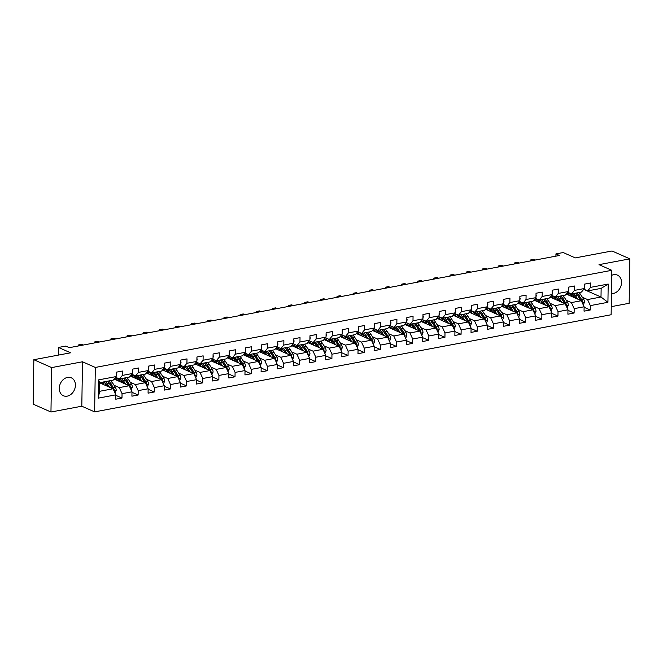 <?xml version="1.0" encoding="UTF-8"?>
<svg xmlns="http://www.w3.org/2000/svg" width="663" height="663" viewBox="0 0 663 663"><rect width="100%" height="100%" fill="white"/><g stroke="black" fill="none" stroke-linecap="round" stroke-linejoin="round"><path stroke-width="0.99" d="M611.46 293.552A9.804 7.691 113.8 0 0 613.308 293.452A9.804 7.691 113.8 0 0 621.248 284.908A9.804 7.691 113.8 0 0 617.419 275.12A9.804 7.691 113.8 0 0 613.606 274.714A9.804 7.691 113.8 0 0 611.75 275.319M67.502 377.413A9.804 7.691 113.8 0 0 59.562 385.957A9.804 7.691 113.8 0 0 63.391 395.745A9.804 7.691 113.8 0 0 67.203 396.151A9.804 7.691 113.8 0 0 75.143 387.598A9.804 7.691 113.8 0 0 71.314 377.819A9.804 7.691 113.8 0 0 67.502 377.413M611.253 306.654L629.154 303.289L629.85 258.852L612.04 250.987L575.293 257.899L563.185 252.545L555.942 253.904L555.909 256.158M94.627 411.88L611.129 314.751L611.825 270.313L95.323 367.443L94.627 411.88L81.806 406.212L82.502 361.783L51.656 367.584L50.96 412.013L81.806 406.212M50.96 412.013L33.15 404.148L33.846 359.711L70.593 352.807L58.485 347.453L58.361 355.103M51.656 367.584L33.846 359.711M583.697 289.375L601.001 297.016L601.142 288.372L587.683 290.9L590.609 287.352L590.675 282.977L584.468 284.137L584.401 288.521L574.465 290.394L574.531 286.01L568.324 287.178L568.249 291.563L558.312 293.427L558.387 289.043L552.171 290.212L552.105 294.596L542.168 296.469L542.235 292.085L536.027 293.253L535.961 297.637L526.024 299.502L526.09 295.118L519.875 296.286L519.809 300.671L509.872 302.535L509.938 298.159L503.731 299.32L503.665 303.704L493.728 305.577L493.794 301.193L487.587 302.361L487.512 306.745L477.575 308.61L477.65 304.226L471.434 305.394L471.368 309.778L461.431 311.651L461.498 307.267L455.29 308.436L455.224 312.82L445.287 314.685L445.354 310.301L439.146 311.469L439.072 315.853L429.135 317.718L429.21 313.342L422.994 314.502L422.928 318.886L412.991 320.759L413.057 316.375L406.85 317.544L406.775 321.928L396.839 323.793L396.913 319.409L390.698 320.577L390.631 324.961L380.695 326.834L380.761 322.45L374.554 323.619L374.487 328.003L364.551 329.867L364.617 325.483L358.41 326.652L358.335 331.036L348.398 332.901L348.473 328.516L342.257 329.685L342.191 334.069L332.254 335.942L332.32 331.558L326.113 332.727L326.047 337.111L316.11 338.975L316.176 334.591L309.969 335.76L309.894 340.144L299.958 342.017L300.032 337.633L293.817 338.801L293.75 343.177L283.814 345.05L283.88 340.666L277.673 341.835L277.598 346.219L267.661 348.083L267.736 343.699L261.52 344.868L261.454 349.252L251.517 351.125L251.584 346.741L245.376 347.909L245.31 352.293L235.373 354.158L235.44 349.774L229.232 350.942L229.158 355.327L219.221 357.2L219.296 352.815L213.08 353.984L213.014 358.36L203.077 360.233L203.143 355.849L196.936 357.017L196.87 361.401L186.933 363.266L186.999 358.882L180.784 360.05L180.717 364.435L170.781 366.308L170.847 361.923L164.639 363.092L164.573 367.476L154.636 369.341L154.703 364.957L148.495 366.125L148.421 370.509L138.484 372.382L138.559 367.998L132.343 369.167L132.277 373.542L122.34 375.415L122.406 371.031L116.199 372.2L116.133 376.584L98.53 379.891L98.248 398.148L99.616 391.303L113.066 388.775L99.748 382.891M590.609 287.352L608.203 284.046L607.921 302.303L590.319 305.61L590.252 309.994L584.103 307.276M98.248 398.148L115.843 394.833L115.776 399.217L121.984 398.049L122.05 393.673L131.987 391.8L131.92 396.184L138.128 395.015L138.202 390.631L148.139 388.767L148.073 393.151L154.28 391.982L154.346 387.598L164.283 385.725L164.217 390.109L170.424 388.941L170.499 384.557L180.435 382.692L180.361 387.076L186.576 385.907L186.643 381.523L196.579 379.65L196.513 384.034L202.721 382.866L202.787 378.49L212.724 376.617L212.657 381.001L218.865 379.833L218.939 375.449L228.876 373.584L228.801 377.968L235.017 376.799L235.083 372.415L245.02 370.542L244.954 374.926L251.161 373.758L251.227 369.374L261.164 367.509L261.098 371.893L267.313 370.725L267.38 366.341L277.316 364.476L277.25 368.852L283.457 367.692L283.524 363.307L293.46 361.434L293.394 365.819L299.601 364.65L299.676 360.266L309.613 358.401L309.538 362.785L315.754 361.617L315.82 357.233L325.757 355.36L325.69 359.744L331.898 358.575L331.964 354.191L341.901 352.326L341.835 356.711L348.042 355.542L348.116 351.158L358.053 349.293L357.979 353.669L364.194 352.509L364.26 348.125L374.197 346.252L374.131 350.636L380.338 349.467L380.405 345.083L390.35 343.219L390.275 347.603L396.491 346.434L396.557 342.05L406.494 340.177L406.427 344.561L412.635 343.393L412.701 339.008L422.638 337.144L422.571 341.528L428.779 340.359L428.853 335.975L438.79 334.111L438.715 338.495L444.931 337.326L444.997 332.942L454.934 331.069L454.868 335.453L461.075 334.285L461.141 329.901L471.078 328.036L471.012 332.42L477.219 331.251L477.294 326.867L487.23 324.994L487.156 329.378L493.371 328.21L493.438 323.826L503.374 321.961L503.308 326.345L509.515 325.177L509.59 320.793L519.527 318.928L519.452 323.312L525.668 322.143L525.734 317.759L535.671 315.886L535.605 320.27L541.812 319.102L541.878 314.718L551.815 312.853L551.749 317.237L557.956 316.069L558.031 311.685L567.967 309.812L567.893 314.196L574.108 313.027L574.175 308.651L584.111 306.778L584.045 311.162L590.252 309.994M58.485 347.453L65.728 346.094L69.292 347.669L559.506 255.479L555.942 253.904M584.401 288.521L581.476 292.068L571.539 293.941L567.694 292.242M569.169 293.477L566.21 294.032L581.335 300.72L571.398 302.585L566.219 300.298M571.539 293.941L574.465 290.394M584.111 306.778L581.335 300.72M574.175 308.651L571.398 302.585M568.249 291.563L565.324 295.11L555.387 296.974L551.541 295.275M553.025 296.518L550.066 297.074L565.191 303.753L555.254 305.618L550.075 303.331M555.387 296.974L558.312 293.427M567.967 309.812L565.191 303.753M558.031 311.685L555.254 305.618M552.105 294.596L549.179 298.143L539.243 300.007L535.397 298.309M536.873 299.552L533.922 300.107L549.047 306.787L539.11 308.66L533.93 306.372M539.243 300.007L542.168 296.469M551.815 312.853L549.047 306.787M541.878 314.718L539.11 308.66M535.961 297.637L533.035 301.176L523.099 303.049L519.253 301.35M520.728 302.593L517.77 303.148L532.895 309.828L522.958 311.693L517.778 309.406M523.099 303.049L526.024 299.502M535.671 315.886L532.895 309.828M525.734 317.759L522.958 311.693M519.809 300.671L516.883 304.218L506.946 306.082L503.101 304.383M504.576 305.626L501.626 306.182L516.75 312.861L506.814 314.734L501.634 312.447M506.946 306.082L509.872 302.535M519.527 318.928L516.75 312.861M509.59 320.793L506.814 314.734M503.665 303.704L500.739 307.251L490.802 309.124L486.957 307.425M488.432 308.66L485.473 309.215L500.598 315.903L490.661 317.768L485.49 315.48M490.802 309.124L493.728 305.577M503.374 321.961L500.598 315.903M493.438 323.826L490.661 317.768M487.512 306.745L484.587 310.292L474.65 312.157L470.805 310.458M472.288 311.701L469.329 312.256L484.454 318.936L474.517 320.801L469.338 318.513M474.65 312.157L477.575 308.61M487.23 324.994L484.454 318.936M477.294 326.867L474.517 320.801M471.368 309.778L468.443 313.326L458.506 315.19L454.661 313.491M453.177 315.29L468.31 321.969L458.373 323.842L453.194 321.555M458.506 315.19L461.431 311.651M471.078 328.036L468.31 321.969M461.141 329.901L458.373 323.842M455.224 312.82L452.299 316.359L442.362 318.232L438.516 316.533M439.992 317.768L437.033 318.331L452.158 325.011L442.221 326.876L437.041 324.588M442.362 318.232L445.287 314.685M454.934 331.069L452.158 325.011M444.997 332.942L442.221 326.876M439.072 315.853L436.146 319.4L426.21 321.265L422.364 319.566M423.848 320.809L420.889 321.364L436.014 328.044L426.077 329.917L420.897 327.63M426.21 321.265L429.135 317.718M438.79 334.111L436.014 328.044M428.853 335.975L426.077 329.917M422.928 318.886L420.002 322.433L410.065 324.306L406.22 322.608M404.737 324.398L419.87 331.077L409.933 332.95L404.753 330.663M410.065 324.306L412.991 320.759M422.638 337.144L419.87 331.077M412.701 339.008L409.933 332.95M406.775 321.928L403.858 325.475L393.921 327.34L390.076 325.641M391.551 326.884L388.593 327.439L403.717 334.119L393.781 335.984L388.601 333.696M393.921 327.34L396.839 323.793M406.494 340.177L403.717 334.119M396.557 342.05L393.781 335.984M390.631 324.961L387.706 328.508L377.769 330.373L373.924 328.674M375.399 329.917L372.449 330.472L387.573 337.152L377.637 339.025L372.457 336.738M377.769 330.373L380.695 326.834M390.35 343.219L387.573 337.152M380.405 345.083L377.637 339.025M374.487 328.003L371.562 331.541L361.625 333.414L357.78 331.715M356.296 333.506L371.421 340.194L361.484 342.058L356.304 339.771M361.625 333.414L364.551 329.867M374.197 346.252L371.421 340.194M364.26 348.125L361.484 342.058M358.335 331.036L355.409 334.583L345.473 336.448L341.627 334.749M343.111 335.992L340.152 336.547L355.277 343.227L345.34 345.1L340.16 342.804M345.473 336.448L348.398 332.901M358.053 349.293L355.277 343.227M348.116 351.158L345.34 345.1M342.191 334.069L339.265 337.616L329.329 339.489L325.483 337.79M326.958 339.025L324.008 339.58L339.133 346.26L329.196 348.133L324.016 345.846M329.329 339.489L332.254 335.942M341.901 352.326L339.133 346.26M331.964 354.191L329.196 348.133M326.047 337.111L323.121 340.649L313.185 342.522L309.339 340.823M310.814 342.067L307.856 342.622L322.98 349.302L313.044 351.166L307.864 348.879M313.185 342.522L316.11 338.975M325.757 355.36L322.98 349.302M315.82 357.233L313.044 351.166M309.894 340.144L306.969 343.691L297.032 345.556L293.187 343.857M294.662 345.1L291.712 345.655L306.836 352.335L296.9 354.208L291.72 351.92M297.032 345.556L299.958 342.017M309.613 358.401L306.836 352.335M299.676 360.266L296.9 354.208M293.75 343.177L290.825 346.724L280.888 348.597L277.043 346.898M278.518 348.133L275.559 348.688L290.692 355.376L280.756 357.241L275.576 354.954M280.888 348.597L283.814 345.05M293.46 361.434L290.692 355.376M283.524 363.307L280.756 357.241M277.598 346.219L274.681 349.766L264.744 351.63L260.899 349.931M262.374 351.175L259.415 351.73L274.54 358.41L264.603 360.274L259.424 357.987M264.744 351.63L267.661 348.083M277.316 364.476L274.54 358.41M267.38 366.341L264.603 360.274M261.454 349.252L258.529 352.799L248.592 354.672L244.746 352.973M246.222 354.208L243.271 354.763L258.396 361.443L248.459 363.316L243.28 361.028M248.592 354.672L251.517 351.125M261.164 367.509L258.396 361.443M251.227 369.374L248.459 363.316M245.31 352.293L242.385 355.832L232.448 357.705L228.602 356.006M230.078 357.249L227.119 357.805L242.244 364.484L232.307 366.349L227.127 364.062M232.448 357.705L235.373 354.158M245.02 370.542L242.244 364.484M235.083 372.415L232.307 366.349M229.158 355.327L226.232 358.874L216.295 360.738L212.45 359.039M213.934 360.282L210.975 360.838L226.1 367.517L216.163 369.39L210.983 367.103M216.295 360.738L219.221 357.2M228.876 373.584L226.1 367.517M218.939 375.449L216.163 369.39M213.014 358.36L210.088 361.907L200.151 363.78L196.306 362.081M197.781 363.316L194.831 363.871L209.956 370.559L200.019 372.424L194.839 370.136M200.151 363.78L203.077 360.233M212.724 376.617L209.956 370.559M202.787 378.49L200.019 372.424M196.87 361.401L193.944 364.948L184.007 366.813L180.162 365.114M181.637 366.357L178.678 366.912L193.803 373.592L183.866 375.457L178.687 373.17M184.007 366.813L186.933 363.266M196.579 379.65L193.803 373.592M186.643 381.523L183.866 375.457M180.717 364.435L177.792 367.982L167.855 369.846L164.01 368.156M165.485 369.39L162.534 369.946L177.659 376.625L167.722 378.498L162.543 376.211M167.855 369.846L170.781 366.308M180.435 382.692L177.659 376.625M170.499 384.557L167.722 378.498M164.573 367.476L161.648 371.015L151.711 372.888L147.866 371.189M149.341 372.432L146.382 372.987L161.507 379.667L151.57 381.532L146.399 379.244M151.711 372.888L154.636 369.341M164.283 385.725L161.507 379.667M154.346 387.598L151.57 381.532M148.421 370.509L145.495 374.056L135.559 375.921L131.713 374.222M133.197 375.465L130.238 376.02L145.363 382.7L135.426 384.573L130.246 382.286M135.559 375.921L138.484 372.382M148.139 388.767L145.363 382.7M138.202 390.631L135.426 384.573M132.277 373.542L129.351 377.09L119.415 378.963L115.569 377.264M117.044 378.498L114.094 379.054L129.219 385.742L119.282 387.606L114.102 385.319M119.415 378.963L122.34 375.415M131.987 391.8L129.219 385.742M122.05 393.673L119.282 387.606M116.133 376.584L113.207 380.131L99.748 382.659L98.53 379.891M115.843 394.833L113.066 388.775M82.502 361.783L95.323 367.443M629.85 258.852L599.004 264.653L611.825 270.313M99.748 382.659L99.616 391.303M587.683 290.9L583.838 289.201M582.371 297.264L587.551 299.552L601.001 297.016L607.921 302.303M601.142 288.372L608.203 284.046M590.319 305.61L587.551 299.552M121.984 398.049L115.834 395.339M138.128 395.015L131.978 392.297M154.28 391.982L148.131 389.264M170.424 388.941L164.275 386.231M186.576 385.907L180.427 383.189M202.721 382.866L196.571 380.156M218.865 379.833L212.715 377.114M235.017 376.799L228.868 374.081M251.161 373.758L245.012 371.048M267.313 370.725L261.164 368.006M283.457 367.692L277.308 364.973M299.601 364.65L293.452 361.932M315.754 361.617L309.604 358.898M331.898 358.575L325.748 355.865M348.042 355.542L341.893 352.824M364.194 352.509L358.045 349.791M356.296 333.514L359.255 332.95M380.338 349.467L374.189 346.749M396.491 346.434L390.341 343.716M412.635 343.393L406.485 340.683M404.745 324.398L407.695 323.842M428.779 340.359L422.629 337.641M444.931 337.326L438.782 334.608M461.075 334.285L454.926 331.566M453.185 315.29L456.136 314.734M477.219 331.251L471.07 328.533M493.371 328.21L487.222 325.5M509.515 325.177L503.366 322.458M525.668 322.143L519.519 319.425M541.812 319.102L535.663 316.384M557.956 316.069L551.807 313.35M574.108 313.027L567.959 310.317M116.174 373.625L116.448 374.23A3.332 1.815 79.3 0 1 116.141 375.714M114.981 392.944L116.199 390.316A3.332 1.815 -100.7 0 0 115.387 387.341L112.528 382.841A9.614 5.246 -100.7 0 0 110.572 380.62M105.649 383.438A7.981 4.351 -100.7 0 0 105.094 385.228L105.052 385.236M109.503 387.2L107.348 383.811A9.614 5.246 -100.7 0 0 105.4 381.598M107.812 386.454L106.818 384.888A7.981 4.351 -100.7 0 0 102.765 382.327A7.981 4.351 -100.7 0 0 101.049 383.463M113.862 390.507L114.152 389.753A3.332 1.815 -100.7 0 0 113.414 387.714L110.555 383.206A9.614 5.246 -100.7 0 0 108.608 380.993M103.411 384.507A7.981 4.351 79.3 0 1 104.481 382.601M109.005 382.982A7.981 4.351 79.3 0 1 110.033 384.291L112.801 388.659M107.365 381.225A9.614 5.246 79.3 0 1 109.312 383.438L112.18 387.946A3.332 1.815 79.3 0 1 112.478 388.518M103.784 382.352A7.981 4.351 -100.7 0 0 102.433 384.076M132.327 370.584L132.6 371.189A3.332 1.815 79.3 0 1 132.293 372.672M80.264 345.605L78.673 344.901L81.781 344.312L83.372 345.017M78.532 345.929L78.673 344.901L78.657 345.904M148.471 367.551L148.744 368.156A3.332 1.815 79.3 0 1 148.437 369.639M96.408 342.564L94.817 341.859L97.925 341.279L99.516 341.984M94.676 342.895L94.817 341.859L94.801 342.87M131.125 389.91L132.343 387.283A3.332 1.815 -100.7 0 0 131.531 384.308L128.672 379.8A9.614 5.246 -100.7 0 0 126.724 377.587M121.801 380.405A7.981 4.351 -100.7 0 0 121.238 382.186L121.23 382.211M125.647 384.159L123.5 380.777A9.614 5.246 -100.7 0 0 121.544 378.556M117.525 378.125A9.614 5.246 -100.7 0 0 116 379.899M123.956 383.413L122.97 381.855A7.981 4.351 -100.7 0 0 118.909 379.294A7.981 4.351 -100.7 0 0 117.194 380.429M130.006 387.474L130.304 386.711A3.332 1.815 -100.7 0 0 129.567 384.673L126.708 380.172A9.614 5.246 -100.7 0 0 124.752 377.96M119.555 381.474A7.981 4.351 79.3 0 1 120.625 379.567M125.158 379.949A7.981 4.351 79.3 0 1 126.177 381.25L128.953 385.617M123.517 378.192A9.614 5.246 79.3 0 1 125.464 380.405L128.324 384.913A3.332 1.815 79.3 0 1 128.63 385.476M119.937 379.319A7.981 4.351 -100.7 0 0 118.578 381.034M147.269 386.869L148.487 384.25A3.332 1.815 -100.7 0 0 147.683 381.266L144.816 376.766A9.614 5.246 -100.7 0 0 142.868 374.545M137.945 377.371A7.981 4.351 -100.7 0 0 137.382 379.153L137.382 379.178M141.791 381.126L139.644 377.736A9.614 5.246 -100.7 0 0 137.697 375.523M133.677 375.092A9.614 5.246 -100.7 0 0 132.152 376.866M140.108 380.38L139.114 378.822A7.981 4.351 -100.7 0 0 135.061 376.252A7.981 4.351 -100.7 0 0 133.346 377.388M146.158 384.432L146.448 383.678A3.332 1.815 -100.7 0 0 145.711 381.639L142.852 377.131A9.614 5.246 -100.7 0 0 140.904 374.918M135.7 378.432A7.981 4.351 79.3 0 1 136.769 376.526M141.302 376.907A7.981 4.351 79.3 0 1 142.321 378.217L145.098 382.584M139.661 375.15A9.614 5.246 79.3 0 1 141.609 377.371L144.468 381.871A3.332 1.815 79.3 0 1 144.774 382.443M136.081 376.277A7.981 4.351 -100.7 0 0 134.722 378.001M164.615 364.517L164.888 365.114A3.332 1.815 79.3 0 1 164.581 366.606M112.561 339.531L110.97 338.826L114.069 338.246L115.66 338.942M110.829 339.854L110.97 338.826L110.953 339.829M180.767 361.476L181.04 362.081A3.332 1.815 79.3 0 1 180.734 363.564M128.705 336.489L127.114 335.793L130.221 335.205L131.813 335.909M126.973 336.821L127.114 335.793L127.097 336.796M196.911 358.443L197.184 359.048A3.332 1.815 79.3 0 1 196.878 360.531M144.849 333.456L143.258 332.751L146.366 332.171L147.957 332.876M143.125 333.779L143.258 332.751L143.241 333.762M163.421 383.836L164.639 381.208A3.332 1.815 -100.7 0 0 163.827 378.233L160.968 373.725A9.614 5.246 -100.7 0 0 159.012 371.512M154.098 374.33A7.981 4.351 -100.7 0 0 153.534 376.12L153.493 376.12M157.943 378.092L155.788 374.703A9.614 5.246 -100.7 0 0 153.841 372.49M149.821 372.051A9.614 5.246 -100.7 0 0 148.297 373.824M156.253 377.346L155.266 375.78A7.981 4.351 -100.7 0 0 151.205 373.219A7.981 4.351 -100.7 0 0 149.49 374.355M162.302 381.399L162.601 380.637A3.332 1.815 -100.7 0 0 161.863 378.606L159.004 374.098A9.614 5.246 -100.7 0 0 157.048 371.885M151.852 375.399A7.981 4.351 79.3 0 1 152.921 373.493M157.454 373.874A7.981 4.351 79.3 0 1 158.474 375.175L161.242 379.551M155.805 372.117A9.614 5.246 79.3 0 1 157.761 374.33L160.62 378.838A3.332 1.815 79.3 0 1 160.927 379.402M152.233 373.244A7.981 4.351 -100.7 0 0 150.874 374.968M179.565 380.794L180.784 378.175A3.332 1.815 -100.7 0 0 179.971 375.2L177.112 370.692A9.614 5.246 -100.7 0 0 175.165 368.479M170.242 371.297A7.981 4.351 -100.7 0 0 169.678 373.078L169.678 373.103M174.087 375.051L171.941 371.661A9.614 5.246 -100.7 0 0 169.985 369.448M165.974 369.018A9.614 5.246 -100.7 0 0 164.441 370.791M172.405 374.305L171.41 372.747A7.981 4.351 -100.7 0 0 167.358 370.186A7.981 4.351 -100.7 0 0 165.634 371.321M178.455 378.366L178.745 377.603A3.332 1.815 -100.7 0 0 178.007 375.565L175.148 371.065A9.614 5.246 -100.7 0 0 173.2 368.843M167.996 372.357A7.981 4.351 79.3 0 1 169.065 370.451M173.598 370.841A7.981 4.351 79.3 0 1 174.618 372.142L177.394 376.509M171.957 369.084A9.614 5.246 79.3 0 1 173.905 371.297L176.764 375.797A3.332 1.815 79.3 0 1 177.071 376.369M168.377 370.211A7.981 4.351 -100.7 0 0 167.018 371.926M195.709 377.761L196.936 375.134A3.332 1.815 -100.7 0 0 196.124 372.158L193.264 367.658A9.614 5.246 -100.7 0 0 191.309 365.437M186.386 368.255A7.981 4.351 -100.7 0 0 185.822 370.045L185.822 370.062M190.24 372.018L188.085 368.628A9.614 5.246 -100.7 0 0 186.137 366.415M182.118 365.984A9.614 5.246 -100.7 0 0 180.593 367.758M188.549 371.272L187.554 369.705A7.981 4.351 -100.7 0 0 183.502 367.145A7.981 4.351 -100.7 0 0 181.786 368.28M194.599 375.324L194.889 374.57A3.332 1.815 -100.7 0 0 194.151 372.531L191.292 368.023A9.614 5.246 -100.7 0 0 189.345 365.81M184.148 369.324A7.981 4.351 79.3 0 1 185.209 367.418M189.742 367.799A7.981 4.351 79.3 0 1 190.77 369.109L193.538 373.476M188.101 366.042A9.614 5.246 79.3 0 1 190.049 368.255L192.908 372.763A3.332 1.815 79.3 0 1 193.215 373.335M184.521 367.169A7.981 4.351 -100.7 0 0 183.162 368.893M211.862 374.728L213.08 372.1A3.332 1.815 -100.7 0 0 212.268 369.125L209.409 364.617A9.614 5.246 -100.7 0 0 207.461 362.404M202.538 365.222A7.981 4.351 -100.7 0 0 201.975 367.004L201.933 367.012M206.384 368.976L204.229 365.595A9.614 5.246 -100.7 0 0 202.281 363.374M198.262 362.943A9.614 5.246 -100.7 0 0 196.737 364.716M204.693 368.23L203.707 366.672A7.981 4.351 -100.7 0 0 199.646 364.111A7.981 4.351 -100.7 0 0 197.93 365.247M210.743 372.291L211.041 371.529A3.332 1.815 -100.7 0 0 210.304 369.49L207.444 364.99A9.614 5.246 -100.7 0 0 205.489 362.777M200.292 366.291A7.981 4.351 79.3 0 1 201.361 364.385M205.895 364.766A7.981 4.351 79.3 0 1 206.914 366.067L209.69 370.435M204.245 363.009A9.614 5.246 79.3 0 1 206.201 365.222L209.06 369.73A3.332 1.815 79.3 0 1 209.367 370.294M200.674 364.136A7.981 4.351 -100.7 0 0 199.314 365.86M228.006 371.686L229.224 369.067A3.332 1.815 -100.7 0 0 228.412 366.084L225.553 361.584A9.614 5.246 -100.7 0 0 223.605 359.371M218.682 362.189A7.981 4.351 -100.7 0 0 218.119 363.97L218.086 363.979M222.528 365.943L220.381 362.553A9.614 5.246 -100.7 0 0 218.434 360.341M214.414 359.91A9.614 5.246 -100.7 0 0 212.889 361.683M220.845 365.197L219.851 363.639A7.981 4.351 -100.7 0 0 215.798 361.07A7.981 4.351 -100.7 0 0 214.074 362.205M226.895 369.25L227.185 368.495A3.332 1.815 -100.7 0 0 226.448 366.457L223.588 361.948A9.614 5.246 -100.7 0 0 221.641 359.736M216.436 363.249A7.981 4.351 79.3 0 1 217.505 361.343M222.039 361.725A7.981 4.351 79.3 0 1 223.058 363.034L225.834 367.401M220.398 359.968A9.614 5.246 79.3 0 1 222.345 362.189L225.205 366.689A3.332 1.815 79.3 0 1 225.511 367.261M216.818 361.103A7.981 4.351 -100.7 0 0 215.458 362.818M244.158 368.653L245.376 366.026A3.332 1.815 -100.7 0 0 244.564 363.051L241.705 358.542A9.614 5.246 -100.7 0 0 239.749 356.329M234.835 359.147A7.981 4.351 -100.7 0 0 234.271 360.937L234.271 360.937M238.68 362.91L236.525 359.52A9.614 5.246 -100.7 0 0 234.578 357.307M230.558 356.868A9.614 5.246 -100.7 0 0 229.033 358.642M236.989 362.164L235.995 360.597A7.981 4.351 -100.7 0 0 231.942 358.037A7.981 4.351 -100.7 0 0 230.227 359.172M243.039 366.216L243.329 365.454A3.332 1.815 -100.7 0 0 242.6 363.423L239.733 358.915A9.614 5.246 -100.7 0 0 237.785 356.702M232.589 360.216A7.981 4.351 79.3 0 1 233.658 358.31M238.191 358.691A7.981 4.351 79.3 0 1 239.21 359.992L241.978 364.368M236.542 356.934A9.614 5.246 79.3 0 1 238.498 359.147L241.357 363.656A3.332 1.815 79.3 0 1 241.655 364.219M232.962 358.061A7.981 4.351 -100.7 0 0 231.611 359.785M260.302 365.611L261.52 362.993A3.332 1.815 -100.7 0 0 260.708 360.017L257.849 355.509A9.614 5.246 -100.7 0 0 255.901 353.296M250.979 356.114A7.981 4.351 -100.7 0 0 250.415 357.896L250.407 357.921M254.824 359.868L252.678 356.479A9.614 5.246 -100.7 0 0 250.722 354.266M246.702 353.835A9.614 5.246 -100.7 0 0 245.177 355.608M253.133 359.122L252.147 357.564A7.981 4.351 -100.7 0 0 248.086 355.003A7.981 4.351 -100.7 0 0 246.371 356.139M259.183 363.183L259.482 362.421A3.332 1.815 -100.7 0 0 258.744 360.382L255.885 355.882A9.614 5.246 -100.7 0 0 253.929 353.661M248.733 357.183A7.981 4.351 79.3 0 1 249.802 355.269M254.335 355.658A7.981 4.351 79.3 0 1 255.354 356.959L258.131 361.327M252.694 353.901A9.614 5.246 79.3 0 1 254.642 356.114L257.501 360.614A3.332 1.815 79.3 0 1 257.808 361.186M249.114 355.028A7.981 4.351 -100.7 0 0 247.755 356.744M276.446 362.578L277.664 359.951A3.332 1.815 -100.7 0 0 276.861 356.976L273.993 352.476A9.614 5.246 -100.7 0 0 272.045 350.255M267.123 353.072A7.981 4.351 -100.7 0 0 266.559 354.862L266.526 354.871M270.976 356.835L268.822 353.445A9.614 5.246 -100.7 0 0 266.874 351.233M262.855 350.802A9.614 5.246 -100.7 0 0 261.33 352.575M269.286 356.089L268.291 354.523A7.981 4.351 -100.7 0 0 264.239 351.962A7.981 4.351 -100.7 0 0 262.523 353.097M275.336 360.142L275.626 359.387A3.332 1.815 -100.7 0 0 274.888 357.349L272.029 352.84A9.614 5.246 -100.7 0 0 270.081 350.628M264.877 354.141A7.981 4.351 79.3 0 1 265.946 352.235M270.479 352.617A7.981 4.351 79.3 0 1 271.499 353.926L274.275 358.293M268.838 350.86A9.614 5.246 79.3 0 1 270.786 353.072L273.645 357.581A3.332 1.815 79.3 0 1 273.952 358.153M265.258 351.987A7.981 4.351 -100.7 0 0 263.899 353.711M292.598 359.545L293.817 356.918A3.332 1.815 -100.7 0 0 293.005 353.943L290.145 349.434A9.614 5.246 -100.7 0 0 288.198 347.221M283.275 350.039A7.981 4.351 -100.7 0 0 282.711 351.821L282.711 351.821M287.12 353.793L284.966 350.412A9.614 5.246 -100.7 0 0 283.018 348.191M278.999 347.76A9.614 5.246 -100.7 0 0 277.474 349.534M285.43 353.048L284.444 351.489A7.981 4.351 -100.7 0 0 280.383 348.929A7.981 4.351 -100.7 0 0 278.667 350.064M291.48 357.108L291.778 356.346A3.332 1.815 -100.7 0 0 291.04 354.307L288.181 349.807A9.614 5.246 -100.7 0 0 286.225 347.594M281.029 351.108A7.981 4.351 79.3 0 1 282.098 349.202M286.631 349.583A7.981 4.351 79.3 0 1 287.651 350.884L290.419 355.252M284.982 347.826A9.614 5.246 79.3 0 1 286.938 350.039L289.797 354.548A3.332 1.815 79.3 0 1 290.104 355.111M281.41 348.953A7.981 4.351 -100.7 0 0 280.051 350.677M308.743 356.503L309.961 353.885A3.332 1.815 -100.7 0 0 309.149 350.901L306.289 346.401A9.614 5.246 -100.7 0 0 304.342 344.188M299.419 347.006A7.981 4.351 -100.7 0 0 298.856 348.788L298.856 348.813M303.264 350.76L301.118 347.371A9.614 5.246 -100.7 0 0 299.162 345.158M295.151 344.727A9.614 5.246 -100.7 0 0 293.618 346.5M301.582 350.014L300.588 348.456A7.981 4.351 -100.7 0 0 296.535 345.895A7.981 4.351 -100.7 0 0 294.811 347.022M307.632 354.067L307.922 353.313A3.332 1.815 -100.7 0 0 307.184 351.274L304.325 346.766A9.614 5.246 -100.7 0 0 302.378 344.553M297.173 348.067A7.981 4.351 79.3 0 1 298.242 346.161M302.776 346.542A7.981 4.351 79.3 0 1 303.795 347.851L306.571 352.219M301.135 344.785A9.614 5.246 79.3 0 1 303.082 347.006L305.941 351.506A3.332 1.815 79.3 0 1 306.248 352.078M297.554 345.92A7.981 4.351 -100.7 0 0 296.195 347.636M324.887 353.47L326.113 350.843A3.332 1.815 -100.7 0 0 325.301 347.868L322.442 343.359A9.614 5.246 -100.7 0 0 320.486 341.147M315.563 343.964A7.981 4.351 -100.7 0 0 315 345.755L314.966 345.763M319.417 347.727L317.262 344.337A9.614 5.246 -100.7 0 0 315.315 342.125M311.295 341.685A9.614 5.246 -100.7 0 0 309.77 343.467M317.726 346.981L316.732 345.415A7.981 4.351 -100.7 0 0 312.679 342.854A7.981 4.351 -100.7 0 0 310.964 343.989M323.776 351.034L324.066 350.271A3.332 1.815 -100.7 0 0 323.329 348.241L320.469 343.732A9.614 5.246 -100.7 0 0 318.522 341.52M313.326 345.033A7.981 4.351 79.3 0 1 314.395 343.127M318.92 343.509A7.981 4.351 79.3 0 1 319.947 344.81L322.715 349.186M317.279 341.752A9.614 5.246 79.3 0 1 319.226 343.964L322.094 348.473A3.332 1.815 79.3 0 1 322.392 349.036M313.698 342.879A7.981 4.351 -100.7 0 0 312.339 344.603M341.039 350.429L342.257 347.81A3.332 1.815 -100.7 0 0 341.445 344.835L338.586 340.326A9.614 5.246 -100.7 0 0 336.638 338.113M331.715 340.931A7.981 4.351 -100.7 0 0 331.152 342.713L331.152 342.713M335.561 344.685L333.414 341.296A9.614 5.246 -100.7 0 0 331.459 339.083M327.439 338.652A9.614 5.246 -100.7 0 0 325.914 340.426M333.87 343.94L332.884 342.381A7.981 4.351 -100.7 0 0 328.823 339.821A7.981 4.351 -100.7 0 0 327.108 340.956M339.92 348L340.218 347.238A3.332 1.815 -100.7 0 0 339.481 345.199L336.622 340.699A9.614 5.246 -100.7 0 0 334.666 338.478M329.47 342A7.981 4.351 79.3 0 1 330.539 340.086M335.072 340.475A7.981 4.351 79.3 0 1 336.091 341.776L338.868 346.144M333.423 338.718A9.614 5.246 79.3 0 1 335.379 340.931L338.238 345.431A3.332 1.815 79.3 0 1 338.544 346.003M329.851 339.846A7.981 4.351 -100.7 0 0 328.492 341.561M357.183 347.395L358.401 344.768A3.332 1.815 -100.7 0 0 357.589 341.793L354.73 337.293A9.614 5.246 -100.7 0 0 352.782 335.072M347.86 337.89A7.981 4.351 -100.7 0 0 347.296 339.68L347.296 339.705M351.705 341.652L349.558 338.263A9.614 5.246 -100.7 0 0 347.611 336.05M343.591 335.619A9.614 5.246 -100.7 0 0 342.067 337.392M350.023 340.906L349.028 339.34A7.981 4.351 -100.7 0 0 344.975 336.779A7.981 4.351 -100.7 0 0 343.252 337.915M356.072 344.959L356.363 344.205A3.332 1.815 -100.7 0 0 355.625 342.166L352.766 337.658A9.614 5.246 -100.7 0 0 350.818 335.445M345.614 338.959A7.981 4.351 79.3 0 1 346.683 337.053M351.216 337.434A7.981 4.351 79.3 0 1 352.235 338.743L355.012 343.111M349.575 335.677A9.614 5.246 79.3 0 1 351.523 337.89L354.382 342.398A3.332 1.815 79.3 0 1 354.688 342.97M345.995 336.804A7.981 4.351 -100.7 0 0 344.636 338.528M373.335 344.362L374.554 341.735A3.332 1.815 -100.7 0 0 373.741 338.76L370.882 334.251A9.614 5.246 -100.7 0 0 368.926 332.039M364.012 334.856A7.981 4.351 -100.7 0 0 363.448 336.647L363.44 336.663M367.857 338.611L365.703 335.229A9.614 5.246 -100.7 0 0 363.755 333.008M359.736 332.577A9.614 5.246 -100.7 0 0 358.211 334.351M366.167 337.865L365.172 336.307A7.981 4.351 -100.7 0 0 361.12 333.746A7.981 4.351 -100.7 0 0 359.404 334.881M372.216 341.926L372.515 341.163A3.332 1.815 -100.7 0 0 371.777 339.125L368.91 334.624A9.614 5.246 -100.7 0 0 366.962 332.412M361.766 335.926A7.981 4.351 79.3 0 1 362.835 334.019M367.368 334.401A7.981 4.351 79.3 0 1 368.388 335.702L371.156 340.078M365.719 332.644A9.614 5.246 79.3 0 1 367.675 334.856L370.534 339.365A3.332 1.815 79.3 0 1 370.832 339.928M362.139 333.771A7.981 4.351 -100.7 0 0 360.788 335.495M389.479 341.321L390.698 338.702A3.332 1.815 -100.7 0 0 389.885 335.718L387.026 331.218A9.614 5.246 -100.7 0 0 385.079 329.005M380.156 331.823A7.981 4.351 -100.7 0 0 379.592 333.605L379.592 333.605M384.001 335.577L381.855 332.188A9.614 5.246 -100.7 0 0 379.899 329.975M375.888 329.544A9.614 5.246 -100.7 0 0 374.355 331.318M382.311 334.832L381.324 333.274A7.981 4.351 -100.7 0 0 377.264 330.713A7.981 4.351 -100.7 0 0 375.548 331.848M388.361 338.884L388.659 338.13A3.332 1.815 -100.7 0 0 387.921 336.091L385.062 331.583A9.614 5.246 -100.7 0 0 383.106 329.37M377.91 332.884A7.981 4.351 79.3 0 1 378.979 330.978M383.512 331.359A7.981 4.351 79.3 0 1 384.532 332.669L387.308 337.036M381.871 329.602A9.614 5.246 79.3 0 1 383.819 331.823L386.678 336.323A3.332 1.815 79.3 0 1 386.985 336.895M378.291 330.738A7.981 4.351 -100.7 0 0 376.932 332.453M405.623 338.287L406.842 335.66A3.332 1.815 -100.7 0 0 406.038 332.685L403.179 328.177A9.614 5.246 -100.7 0 0 401.223 325.964M396.3 328.782A7.981 4.351 -100.7 0 0 395.736 330.572L395.703 330.58M400.154 332.544L397.999 329.155A9.614 5.246 -100.7 0 0 396.051 326.942M392.032 326.503A9.614 5.246 -100.7 0 0 390.507 328.284M398.463 331.798L397.469 330.232A7.981 4.351 -100.7 0 0 393.416 327.671A7.981 4.351 -100.7 0 0 391.7 328.807M404.513 335.851L404.803 335.097A3.332 1.815 -100.7 0 0 404.065 333.058L401.206 328.55A9.614 5.246 -100.7 0 0 399.259 326.337M394.062 329.851A7.981 4.351 79.3 0 1 395.123 327.945M399.656 328.326A7.981 4.351 79.3 0 1 400.676 329.627L403.452 334.003M398.015 326.569A9.614 5.246 79.3 0 1 399.963 328.782L402.822 333.29A3.332 1.815 79.3 0 1 403.129 333.862M394.435 327.696A7.981 4.351 -100.7 0 0 393.076 329.42M421.776 335.254L422.994 332.627A3.332 1.815 -100.7 0 0 422.182 329.652L419.323 325.143A9.614 5.246 -100.7 0 0 417.375 322.931M412.452 325.748A7.981 4.351 -100.7 0 0 411.889 327.53L411.88 327.555M416.298 329.503L414.143 326.113A9.614 5.246 -100.7 0 0 412.195 323.9M408.176 323.469A9.614 5.246 -100.7 0 0 406.651 325.243M414.607 328.757L413.621 327.199A7.981 4.351 -100.7 0 0 409.56 324.638A7.981 4.351 -100.7 0 0 407.844 325.773M420.657 332.818L420.955 332.055A3.332 1.815 -100.7 0 0 420.218 330.017L417.358 325.516A9.614 5.246 -100.7 0 0 415.403 323.295M410.206 326.818A7.981 4.351 79.3 0 1 411.275 324.903M415.809 325.293A7.981 4.351 79.3 0 1 416.828 326.594L419.604 330.961M414.16 323.536A9.614 5.246 79.3 0 1 416.115 325.748L418.975 330.249A3.332 1.815 79.3 0 1 419.281 330.82M410.588 324.663A7.981 4.351 -100.7 0 0 409.228 326.378M437.92 332.213L439.138 329.586A3.332 1.815 -100.7 0 0 438.326 326.61L435.467 322.11A9.614 5.246 -100.7 0 0 433.519 319.889M428.596 322.707A7.981 4.351 -100.7 0 0 428.033 324.497L428.033 324.522M432.442 326.469L430.295 323.08A9.614 5.246 -100.7 0 0 428.339 320.867M424.328 320.436A9.614 5.246 -100.7 0 0 422.795 322.21M430.759 325.724L429.765 324.166A7.981 4.351 -100.7 0 0 425.712 321.596A7.981 4.351 -100.7 0 0 423.988 322.732M436.809 329.776L437.099 329.022A3.332 1.815 -100.7 0 0 436.362 326.983L433.503 322.475A9.614 5.246 -100.7 0 0 431.555 320.262M426.35 323.776A7.981 4.351 79.3 0 1 427.42 321.87M431.953 322.251A7.981 4.351 79.3 0 1 432.972 323.561L435.748 327.928M430.312 320.494A9.614 5.246 79.3 0 1 432.259 322.707L435.119 327.215A3.332 1.815 79.3 0 1 435.425 327.787M426.732 321.621A7.981 4.351 -100.7 0 0 425.373 323.345M454.064 329.179L455.29 326.552A3.332 1.815 -100.7 0 0 454.478 323.577L451.619 319.069A9.614 5.246 -100.7 0 0 449.663 316.856M444.74 319.674A7.981 4.351 -100.7 0 0 444.185 321.464L444.144 321.464M448.594 323.428L446.439 320.047A9.614 5.246 -100.7 0 0 444.492 317.826M440.472 317.395A9.614 5.246 -100.7 0 0 438.947 319.168M446.903 322.682L445.909 321.124A7.981 4.351 -100.7 0 0 441.856 318.563A7.981 4.351 -100.7 0 0 440.141 319.699M452.953 326.743L453.243 325.981A3.332 1.815 -100.7 0 0 452.506 323.942L449.647 319.442A9.614 5.246 -100.7 0 0 447.699 317.229M442.503 320.743A7.981 4.351 79.3 0 1 443.572 318.837M448.097 319.218A7.981 4.351 79.3 0 1 449.124 320.519L451.893 324.895M446.456 317.461A9.614 5.246 79.3 0 1 448.403 319.674L451.271 324.182A3.332 1.815 79.3 0 1 451.569 324.746M442.876 318.588A7.981 4.351 -100.7 0 0 441.525 320.312M213.063 355.401L213.329 356.006A3.332 1.815 79.3 0 1 213.03 357.49M161.001 330.423L159.41 329.718L162.51 329.13L164.101 329.834M159.269 330.746L159.41 329.718L159.393 330.721M229.207 352.368L229.481 352.973A3.332 1.815 79.3 0 1 229.174 354.456M177.145 327.381L175.554 326.677L178.662 326.097L180.253 326.801M175.413 327.713L175.554 326.677L175.538 327.688M245.351 349.335L245.625 349.931A3.332 1.815 79.3 0 1 245.318 351.423M193.298 324.348L191.706 323.643L194.806 323.063L196.397 323.759M191.566 324.671L191.706 323.643L191.69 324.646M261.504 346.293L261.777 346.898A3.332 1.815 79.3 0 1 261.471 348.382M209.442 321.315L207.851 320.61L210.958 320.022L212.55 320.726M207.71 321.638L207.851 320.61L207.834 321.613M277.648 343.26L277.921 343.865A3.332 1.815 79.3 0 1 277.615 345.348M225.586 318.273L223.995 317.569L227.102 316.989L228.694 317.693M223.854 318.596L223.995 317.569L223.978 318.58M293.792 340.218L294.065 340.823A3.332 1.815 79.3 0 1 293.759 342.307M241.738 315.24L240.147 314.535L243.246 313.947L244.838 314.652M240.006 315.563L240.147 314.535L240.13 315.538M309.944 337.185L310.218 337.79A3.332 1.815 79.3 0 1 309.911 339.274M257.882 312.198L256.291 311.502L259.399 310.914L260.99 311.618M256.15 312.53L256.291 311.502L256.274 312.505M326.088 334.152L326.362 334.749A3.332 1.815 79.3 0 1 326.055 336.24M274.026 309.165L272.435 308.461L275.543 307.881L277.134 308.577M272.302 309.488L272.435 308.461L272.427 309.464M342.241 331.11L342.506 331.715A3.332 1.815 79.3 0 1 342.207 333.199M290.179 306.132L288.587 305.428L291.687 304.839L293.286 305.544M288.446 306.455L288.587 305.428L288.571 306.43M358.385 328.077L358.658 328.682A3.332 1.815 79.3 0 1 358.351 330.166M306.323 303.09L304.731 302.386L307.839 301.806L309.43 302.51M304.59 303.414L304.731 302.386L304.715 303.397M374.529 325.036L374.802 325.641A3.332 1.815 79.3 0 1 374.496 327.124M322.475 300.057L320.884 299.353L323.983 298.764L325.574 299.469M320.743 300.38L320.884 299.353L320.867 300.356M390.681 322.003L390.955 322.608A3.332 1.815 79.3 0 1 390.648 324.091M338.619 297.016L337.028 296.32L340.136 295.731L341.727 296.436M336.887 297.347L337.028 296.32L337.011 297.322M406.825 318.969L407.099 319.566A3.332 1.815 79.3 0 1 406.792 321.058M354.763 293.982L353.172 293.278L356.28 292.698L357.871 293.402M353.031 294.306L353.172 293.278L353.155 294.281M422.969 315.928L423.243 316.533A3.332 1.815 79.3 0 1 422.944 318.016M370.915 290.949L369.324 290.245L372.424 289.656L374.015 290.361M369.183 291.272L369.324 290.245L369.308 291.248M439.121 312.895L439.395 313.5A3.332 1.815 79.3 0 1 439.088 314.983M387.059 287.908L385.468 287.203L388.576 286.623L390.167 287.328M385.327 288.231L385.468 287.203L385.452 288.214M455.266 309.853L455.539 310.458A3.332 1.815 79.3 0 1 455.232 311.941M403.203 284.875L401.612 284.17L404.72 283.59L406.311 284.286M401.48 285.198L401.612 284.17L401.604 285.173M471.418 306.82L471.683 307.425A3.332 1.815 79.3 0 1 471.385 308.908M419.356 281.833L417.765 281.137L420.872 280.548L422.464 281.253M417.624 282.165L417.765 281.137L417.748 282.14M487.562 303.787L487.835 304.383A3.332 1.815 79.3 0 1 487.529 305.875M435.5 278.8L433.909 278.095L437.016 277.515L438.608 278.22M433.768 279.123L433.909 278.095L433.892 279.098M503.706 300.745L503.979 301.35A3.332 1.815 79.3 0 1 503.673 302.834M451.652 275.767L450.061 275.062L453.16 274.474L454.752 275.178M449.92 276.09L450.061 275.062L450.044 276.065M519.858 297.712L520.132 298.317A3.332 1.815 79.3 0 1 519.825 299.8M467.796 272.725L466.205 272.021L469.313 271.44L470.904 272.145M466.064 273.057L466.205 272.021L466.188 273.032M470.216 326.138L471.434 323.519A3.332 1.815 -100.7 0 0 470.622 320.536L467.763 316.036A9.614 5.246 -100.7 0 0 465.816 313.823M460.893 316.641A7.981 4.351 -100.7 0 0 460.329 318.422L460.321 318.447M464.738 320.395L462.592 317.005A9.614 5.246 -100.7 0 0 460.636 314.792M456.616 314.361A9.614 5.246 -100.7 0 0 455.091 316.135M463.047 319.649L462.061 318.091A7.981 4.351 -100.7 0 0 458 315.53A7.981 4.351 -100.7 0 0 456.285 316.665M469.097 323.701L469.396 322.947A3.332 1.815 -100.7 0 0 468.658 320.909L465.799 316.4A9.614 5.246 -100.7 0 0 463.843 314.187M458.647 317.701A7.981 4.351 79.3 0 1 459.716 315.795M464.249 316.176A7.981 4.351 79.3 0 1 465.269 317.486L468.045 321.853M462.608 314.419A9.614 5.246 79.3 0 1 464.556 316.641L467.415 321.141A3.332 1.815 79.3 0 1 467.722 321.712M459.028 315.555A7.981 4.351 -100.7 0 0 457.669 317.27M486.36 323.105L487.578 320.478A3.332 1.815 -100.7 0 0 486.766 317.502L483.907 312.994A9.614 5.246 -100.7 0 0 481.96 310.781M477.037 313.599A7.981 4.351 -100.7 0 0 476.473 315.389L476.473 315.406M480.882 317.362L478.736 313.972A9.614 5.246 -100.7 0 0 476.788 311.759M472.769 311.32A9.614 5.246 -100.7 0 0 471.244 313.102M479.2 316.616L478.205 315.049A7.981 4.351 -100.7 0 0 474.153 312.488A7.981 4.351 -100.7 0 0 472.437 313.624M485.25 320.668L485.54 319.914A3.332 1.815 -100.7 0 0 484.802 317.875L481.943 313.367A9.614 5.246 -100.7 0 0 479.995 311.154M474.791 314.668A7.981 4.351 79.3 0 1 475.86 312.762M480.393 313.143A7.981 4.351 79.3 0 1 481.413 314.453L484.189 318.82M478.752 311.386A9.614 5.246 79.3 0 1 480.7 313.599L483.559 318.107A3.332 1.815 79.3 0 1 483.866 318.679M475.172 312.513A7.981 4.351 -100.7 0 0 473.813 314.237M502.513 320.072L503.731 317.444A3.332 1.815 -100.7 0 0 502.919 314.469L500.059 309.961A9.614 5.246 -100.7 0 0 498.104 307.748M493.189 310.566A7.981 4.351 -100.7 0 0 492.626 312.348L492.584 312.356M497.035 314.32L494.88 310.939A9.614 5.246 -100.7 0 0 492.932 308.718M488.913 308.287A9.614 5.246 -100.7 0 0 487.388 310.06M495.344 313.574L494.358 312.016A7.981 4.351 -100.7 0 0 490.297 309.455A7.981 4.351 -100.7 0 0 488.581 310.591M501.394 317.635L501.692 316.873A3.332 1.815 -100.7 0 0 500.955 314.834L498.087 310.334A9.614 5.246 -100.7 0 0 496.139 308.113M490.943 311.635A7.981 4.351 79.3 0 1 492.012 309.72M496.546 310.11A7.981 4.351 79.3 0 1 497.565 311.411L500.333 315.779M494.896 308.353A9.614 5.246 79.3 0 1 496.852 310.566L499.711 315.066A3.332 1.815 79.3 0 1 500.01 315.638M491.324 309.48A7.981 4.351 -100.7 0 0 489.965 311.196M518.657 317.03L519.875 314.403A3.332 1.815 -100.7 0 0 519.063 311.428L516.204 306.928A9.614 5.246 -100.7 0 0 514.256 304.707M509.333 307.524A7.981 4.351 -100.7 0 0 508.77 309.314L508.728 309.323M513.179 311.287L511.032 307.897A9.614 5.246 -100.7 0 0 509.076 305.684M505.065 305.253A9.614 5.246 -100.7 0 0 503.532 307.027M511.488 310.541L510.502 308.983A7.981 4.351 -100.7 0 0 506.441 306.414A7.981 4.351 -100.7 0 0 504.725 307.549M517.546 314.594L517.836 313.839A3.332 1.815 -100.7 0 0 517.099 311.801L514.239 307.292A9.614 5.246 -100.7 0 0 512.292 305.079M507.087 308.593A7.981 4.351 79.3 0 1 508.156 306.687M512.69 307.068A7.981 4.351 79.3 0 1 513.709 308.378L516.485 312.745M511.049 305.311A9.614 5.246 79.3 0 1 512.996 307.524L515.855 312.033A3.332 1.815 79.3 0 1 516.162 312.604M507.468 306.439A7.981 4.351 -100.7 0 0 506.109 308.162M536.002 294.67L536.276 295.275A3.332 1.815 79.3 0 1 535.969 296.759M483.94 269.692L482.349 268.987L485.457 268.407L487.048 269.103M482.216 270.015L482.349 268.987L482.332 269.99M534.801 313.997L536.019 311.37A3.332 1.815 -100.7 0 0 535.215 308.394L532.356 303.886A9.614 5.246 -100.7 0 0 530.4 301.673M525.477 304.491A7.981 4.351 -100.7 0 0 524.914 306.281L524.914 306.298M529.331 308.245L527.176 304.864A9.614 5.246 -100.7 0 0 525.229 302.643M521.209 302.212A9.614 5.246 -100.7 0 0 519.684 303.986M527.64 307.508L526.646 305.941A7.981 4.351 -100.7 0 0 522.593 303.381A7.981 4.351 -100.7 0 0 520.878 304.516M533.69 311.56L533.98 310.798A3.332 1.815 -100.7 0 0 533.243 308.759L530.383 304.259A9.614 5.246 -100.7 0 0 528.436 302.046M523.24 305.56A7.981 4.351 79.3 0 1 524.3 303.654M528.834 304.035A7.981 4.351 79.3 0 1 529.853 305.336L532.629 309.712M527.193 302.278A9.614 5.246 79.3 0 1 529.14 304.491L531.999 308.999A3.332 1.815 79.3 0 1 532.306 309.563M523.613 303.405A7.981 4.351 -100.7 0 0 522.253 305.129M552.155 291.637L552.42 292.242A3.332 1.815 79.3 0 1 552.122 293.726M500.093 266.65L498.501 265.954L501.601 265.366L503.192 266.07M498.361 266.982L498.501 265.954L498.485 266.957M550.953 310.955L552.171 308.336A3.332 1.815 -100.7 0 0 551.359 305.353L548.5 300.853A9.614 5.246 -100.7 0 0 546.552 298.64M541.63 301.458A7.981 4.351 -100.7 0 0 541.066 303.24L541.058 303.264M545.475 305.212L543.32 301.822A9.614 5.246 -100.7 0 0 541.373 299.61M537.353 299.179A9.614 5.246 -100.7 0 0 535.828 300.952M543.784 304.466L542.798 302.908A7.981 4.351 -100.7 0 0 538.737 300.347A7.981 4.351 -100.7 0 0 537.022 301.483M549.834 308.519L550.133 307.765A3.332 1.815 -100.7 0 0 549.395 305.726L546.536 301.226A9.614 5.246 -100.7 0 0 544.58 299.005M539.384 302.519A7.981 4.351 79.3 0 1 540.453 300.612M544.986 300.994A7.981 4.351 79.3 0 1 546.005 302.303L548.782 306.671M543.337 299.237A9.614 5.246 79.3 0 1 545.293 301.458L548.152 305.958A3.332 1.815 79.3 0 1 548.458 306.53M539.765 300.372A7.981 4.351 -100.7 0 0 538.406 302.088M568.299 288.604L568.572 289.209A3.332 1.815 79.3 0 1 568.266 290.692M516.237 263.617L514.645 262.913L517.753 262.333L519.344 263.037M514.505 263.94L514.645 262.913L514.629 263.924M567.097 307.922L568.315 305.295A3.332 1.815 -100.7 0 0 567.503 302.32L564.644 297.811A9.614 5.246 -100.7 0 0 562.696 295.599M557.774 298.416A7.981 4.351 -100.7 0 0 557.21 300.206L557.177 300.215M561.619 302.179L559.473 298.789A9.614 5.246 -100.7 0 0 557.517 296.576M553.506 296.137A9.614 5.246 -100.7 0 0 551.972 297.919M559.937 301.433L558.942 299.867A7.981 4.351 -100.7 0 0 554.89 297.306A7.981 4.351 -100.7 0 0 553.166 298.441M565.987 305.486L566.277 304.731A3.332 1.815 -100.7 0 0 565.539 302.693L562.68 298.184A9.614 5.246 -100.7 0 0 560.732 295.971M555.528 299.485A7.981 4.351 79.3 0 1 556.597 297.579M561.13 297.96A7.981 4.351 79.3 0 1 562.149 299.27L564.926 303.637M559.489 296.204A9.614 5.246 79.3 0 1 561.437 298.416L564.296 302.925A3.332 1.815 79.3 0 1 564.603 303.497M555.909 297.331A7.981 4.351 -100.7 0 0 554.55 299.054M584.443 285.562L584.716 286.167A3.332 1.815 79.3 0 1 584.41 287.651M532.389 260.584L530.79 259.879L533.897 259.291L535.489 259.995M530.657 260.907L530.79 259.879L530.781 260.882M583.249 304.889L584.468 302.262A3.332 1.815 -100.7 0 0 583.655 299.286L580.796 294.778A9.614 5.246 -100.7 0 0 578.84 292.565M573.918 295.383A7.981 4.351 -100.7 0 0 573.362 297.165L573.354 297.19M577.771 299.137L575.617 295.756A9.614 5.246 -100.7 0 0 573.669 293.535M569.65 293.104A9.614 5.246 -100.7 0 0 568.125 294.878M576.081 298.391L575.086 296.833A7.981 4.351 -100.7 0 0 571.034 294.273A7.981 4.351 -100.7 0 0 569.318 295.408M582.131 302.452L582.421 301.69A3.332 1.815 -100.7 0 0 581.683 299.651L578.824 295.151A9.614 5.246 -100.7 0 0 576.876 292.93M571.68 296.452A7.981 4.351 79.3 0 1 572.749 294.546M577.274 294.927A7.981 4.351 79.3 0 1 578.302 296.228L581.07 300.596M575.633 293.17A9.614 5.246 79.3 0 1 577.581 295.383L580.448 299.883A3.332 1.815 79.3 0 1 580.747 300.455M572.053 294.297A7.981 4.351 -100.7 0 0 570.702 296.013M113.995 390.797L116.166 390.383M110.555 383.206L112.528 382.841M107.348 383.811L109.312 383.438M113.414 387.714L115.387 387.341M111.483 388.079L112.18 387.946M113.356 389.396L114.152 389.753M130.139 387.756L132.318 387.349M126.708 380.172L128.672 379.8M123.5 380.777L125.464 380.405M129.567 384.673L131.531 384.308M127.636 385.037L128.324 384.913M129.5 386.355L130.304 386.711M146.291 384.722L148.462 384.308M142.852 377.131L144.816 376.766M139.644 377.736L141.609 377.371M145.711 381.639L147.683 381.266M143.78 382.004L144.468 381.871M145.645 383.322L146.448 383.678M162.435 381.681L164.615 381.275M159.004 374.098L160.968 373.725M155.788 374.703L157.761 374.33M161.863 378.606L163.827 378.233M159.924 378.963L160.62 378.838M161.797 380.289L162.601 380.637M178.579 378.648L180.759 378.241M175.148 371.065L177.112 370.692M171.941 371.661L173.905 371.297M178.007 375.565L179.971 375.2M176.076 375.929L176.764 375.797M177.941 377.247L178.745 377.603M194.731 375.614L196.903 375.2M191.292 368.023L193.264 367.658M188.085 368.628L190.049 368.255M194.151 372.531L196.124 372.158M192.22 372.896L192.908 372.763M194.093 374.214L194.889 374.57M210.875 372.573L213.055 372.167M207.444 364.99L209.409 364.617M204.229 365.595L206.201 365.222M210.304 369.49L212.268 369.125M208.373 369.855L209.06 369.73M210.237 371.172L211.041 371.529M227.019 369.54L229.199 369.125M223.588 361.948L225.553 361.584M220.381 362.553L222.345 362.189M226.448 366.457L228.412 366.084M224.517 366.821L225.205 366.689M226.381 368.139L227.185 368.495M243.172 366.498L245.343 366.092M239.733 358.915L241.705 358.542M236.525 359.52L238.498 359.147M242.6 363.423L244.564 363.051M240.661 363.78L241.357 363.656M242.534 365.106L243.329 365.454M259.316 363.465L261.495 363.059M255.885 355.882L257.849 355.509M252.678 356.479L254.642 356.114M258.744 360.382L260.708 360.017M256.813 360.747L257.501 360.614M258.678 362.064L259.482 362.421M275.468 360.432L277.64 360.017M272.029 352.84L273.993 352.476M268.822 353.445L270.786 353.072M274.888 357.349L276.861 356.976M272.957 357.713L273.645 357.581M274.822 359.031L275.626 359.387M291.612 357.39L293.792 356.984M288.181 349.807L290.145 349.434M284.966 350.412L286.938 350.039M291.04 354.307L293.005 353.943M289.101 354.672L289.797 354.548M290.974 355.99L291.778 356.346M307.756 354.357L309.936 353.943M304.325 346.766L306.289 346.401M301.118 347.371L303.082 347.006M307.184 351.274L309.149 350.901M305.253 351.639L305.941 351.506M307.118 352.956L307.922 353.313M323.909 351.315L326.08 350.909M320.469 343.732L322.442 343.359M317.262 344.337L319.226 343.964M323.329 348.241L325.301 347.868M321.398 348.597L322.094 348.473M323.271 349.923L324.066 350.271M340.053 348.282L342.232 347.876M336.622 340.699L338.586 340.326M333.414 341.296L335.379 340.931M339.481 345.199L341.445 344.835M337.55 345.564L338.238 345.431M339.415 346.882L340.218 347.238M356.205 345.249L358.376 344.835M352.766 337.658L354.73 337.293M349.558 338.263L351.523 337.89M355.625 342.166L357.589 341.793M353.694 342.531L354.382 342.398M355.559 343.848L356.363 344.205M372.349 342.207L374.529 341.801M368.91 334.624L370.882 334.251M365.703 335.229L367.675 334.856M371.777 339.125L373.741 338.76M369.838 339.489L370.534 339.365M371.711 340.815L372.515 341.163M388.493 339.174L390.673 338.76M385.062 331.583L387.026 331.218M381.855 332.188L383.819 331.823M387.921 336.091L389.885 335.718M385.99 336.456L386.678 336.323M387.855 337.774L388.659 338.13M404.645 336.133L406.817 335.727M401.206 328.55L403.179 328.177M397.999 329.155L399.963 328.782M404.065 333.058L406.038 332.685M402.134 333.414L402.822 333.29M403.999 334.74L404.803 335.097M420.79 333.099L422.969 332.693M417.358 325.516L419.323 325.143M414.143 326.113L416.115 325.748M420.218 330.017L422.182 329.652M418.287 330.381L418.975 330.249M420.151 331.699L420.955 332.055M436.934 330.066L439.113 329.652M433.503 322.475L435.467 322.11M430.295 323.08L432.259 322.707M436.362 326.983L438.326 326.61M434.431 327.348L435.119 327.215M436.295 328.666L437.099 329.022M453.086 327.025L455.257 326.619M449.647 319.442L451.619 319.069M446.439 320.047L448.403 319.674M452.506 323.942L454.478 323.577M450.575 324.306L451.271 324.182M452.448 325.632L453.243 325.981M469.23 323.992L471.41 323.585M465.799 316.4L467.763 316.036M462.592 317.005L464.556 316.641M468.658 320.909L470.622 320.536M466.727 321.273L467.415 321.141M468.592 322.591L469.396 322.947M485.382 320.958L487.554 320.544M481.943 313.367L483.907 312.994M478.736 313.972L480.7 313.599M484.802 317.875L486.766 317.502M482.871 318.24L483.559 318.107M484.736 319.558L485.54 319.914M501.526 317.917L503.706 317.511M498.087 310.334L500.059 309.961M494.88 310.939L496.852 310.566M500.955 314.834L502.919 314.469M499.015 315.198L499.711 315.066M500.888 316.516L501.692 316.873M517.67 314.884L519.85 314.469M514.239 307.292L516.204 306.928M511.032 307.897L512.996 307.524M517.099 311.801L519.063 311.428M515.168 312.165L515.855 312.033M517.032 313.483L517.836 313.839M533.823 311.842L535.994 311.436M530.383 304.259L532.356 303.886M527.176 304.864L529.14 304.491M533.243 308.759L535.215 308.394M531.312 309.124L531.999 308.999M533.176 310.45L533.98 310.798M549.967 308.809L552.146 308.403M546.536 301.226L548.5 300.853M543.32 301.822L545.293 301.458M549.395 305.726L551.359 305.353M547.464 306.091L548.152 305.958M549.329 307.408L550.133 307.765M566.111 305.776L568.29 305.361M562.68 298.184L564.644 297.811M559.473 298.789L561.437 298.416M565.539 302.693L567.503 302.32M563.608 303.057L564.296 302.925M565.473 304.375L566.277 304.731M582.263 302.734L584.435 302.328M578.824 295.151L580.796 294.778M575.617 295.756L577.581 295.383M581.683 299.651L583.655 299.286M579.752 300.016L580.448 299.883M581.625 301.334L582.421 301.69"/></g></svg>
